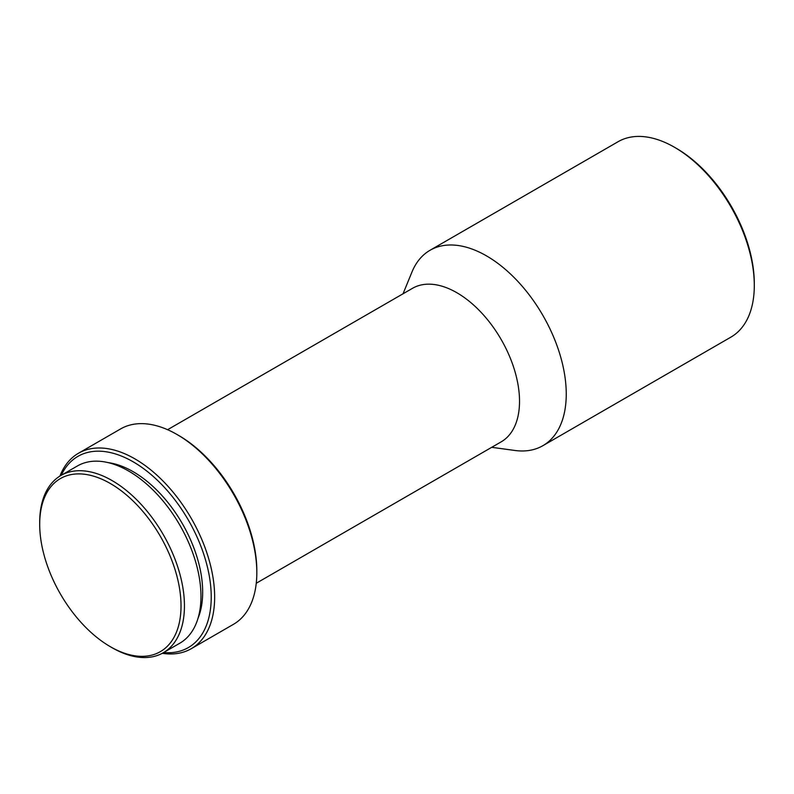 <?xml version="1.0" encoding="UTF-8"?>
<svg xmlns="http://www.w3.org/2000/svg" width="794" height="794" viewBox="0 0 794 794"><rect width="100%" height="100%" fill="white"/><g stroke="black" fill="none" stroke-linecap="round" stroke-linejoin="round"><path stroke-width="1.19" d="M112.073 647.706L110.366 646.713A99.935 57.694 60 0 1 39.7 524.328A99.935 57.694 60 0 1 110.366 483.526A99.935 57.694 60 0 1 181.022 605.921A99.935 57.694 60 0 1 110.366 646.713L112.073 647.706A102.347 59.093 60 0 0 163.246 652.767L179.772 643.229A102.347 59.093 60 0 0 195.463 561.219A102.347 59.093 60 0 0 128.598 471.021A102.347 59.093 60 0 0 77.425 465.959L60.9 475.497A102.347 59.093 60 0 1 112.073 480.569A102.347 59.093 60 0 1 178.938 570.757A102.347 59.093 60 0 1 163.246 652.767M108.093 462.614A98.317 56.761 60 0 1 133.154 471.686A98.317 56.761 60 0 1 198.004 618.337M61.277 475.278A110.406 63.748 60 0 1 133.154 461.81A110.406 63.748 60 0 1 209.666 578.181A110.406 63.748 60 0 1 163.624 652.549M59.937 476.072A112.827 65.138 60 0 1 78.457 453.265A112.827 65.138 60 0 1 134.871 458.853A112.827 65.138 60 0 1 208.574 558.271A112.827 65.138 60 0 1 191.275 648.688A112.827 65.138 60 0 1 162.274 653.313M256.819 572.682L256.819 570.717A110.406 63.748 60 0 0 178.749 435.489L177.032 434.507A112.827 65.138 60 0 1 256.819 572.682A112.827 65.138 60 0 1 233.446 624.332L191.275 648.688M167.603 429.703L412.513 288.311A88.65 51.183 60 0 1 456.838 292.708A88.65 51.183 60 0 1 514.75 370.818A88.65 51.183 60 0 1 501.163 441.861L256.254 583.253M403.054 293.77L411.947 272.054A112.827 65.138 60 0 1 430.05 250.269A112.827 65.138 60 0 1 486.464 255.857A112.827 65.138 60 0 1 560.177 355.275A112.827 65.138 60 0 1 542.878 445.692A112.827 65.138 60 0 1 514.959 450.476L491.704 447.32M754.3 285.463L754.3 283.498A110.406 63.748 60 0 0 676.23 148.27L674.523 147.287A112.827 65.138 60 0 1 754.3 285.463A112.827 65.138 60 0 1 730.937 337.113L542.878 445.692M430.05 250.269L618.109 141.699A112.827 65.138 60 0 1 674.523 147.287L676.23 148.27M78.457 453.265L120.619 428.919A112.827 65.138 60 0 1 177.032 434.507L178.749 435.489M39.7 524.328L39.7 522.353A102.347 59.093 60 0 1 60.9 475.497"/></g></svg>
